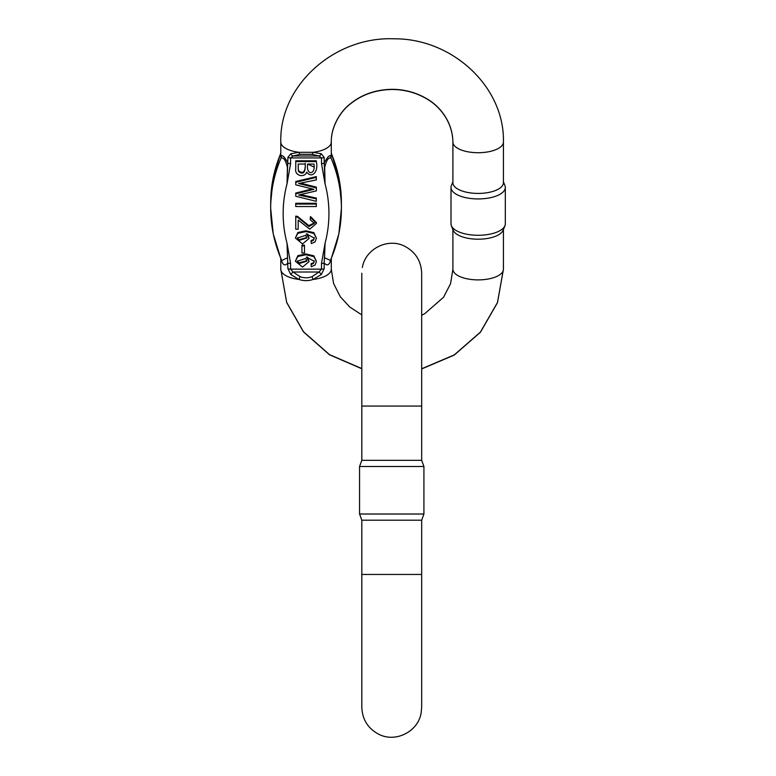 <?xml version="1.0" encoding="UTF-8"?>
<svg xmlns="http://www.w3.org/2000/svg" width="776" height="776" viewBox="0 0 776 776"><rect width="100%" height="100%" fill="white"/><g stroke="black" fill="none" stroke-linecap="round" stroke-linejoin="round"><path stroke-width="1.16" d="M452.903 229.599L451.409 225.923A27.15 11.475 0 0 1 451.011 223.973A27.15 11.475 0 0 1 451.011 223.895M505.312 223.895A27.15 11.475 0 0 1 505.312 223.973A27.15 11.475 0 0 1 504.924 225.923L503.42 229.599M421.678 460.323L361.81 460.323L361.81 406.061L421.678 406.061L421.678 460.323L423.919 466.483L359.56 466.483L359.56 514.013L423.919 514.013L423.919 466.483M361.81 574.444L361.81 520.182L421.678 520.182L421.678 574.444L361.81 574.444L361.81 707.266C362.305 719.546 367.989 728.557 378.863 734.29C395.566 743.001 418.157 731.632 421.116 713.028L421.678 707.266L421.678 574.444M421.678 520.182L423.919 514.013M304.473 245.138L301.932 245.138L301.932 245.924L304.473 245.924L304.473 245.138M316.336 160.797L295.753 160.797L295.753 161.583L316.336 161.583L316.336 160.797M316.336 176.579L295.753 181.526L295.753 182.321L316.336 177.374L316.336 176.579M316.336 177.374L316.336 179.906L298.634 183.524L316.336 187.918L316.336 187.123L300.661 183.175M316.336 187.918L316.336 190.896L298.634 195.019L316.336 198.869L316.336 198.084L300.884 194.669M312.127 188.966L295.753 193.069L295.753 193.855L313.853 189.344L295.753 184.843L295.753 182.321M316.336 203.283L295.753 203.283L295.753 204.078L316.336 204.078L316.336 203.283M298.188 228.445L298.188 220.093L298.188 229.24L295.753 229.24L295.753 216.116L297.509 216.388L308.809 225.612L314.309 222.945M310.468 216.552L310.206 219.695L310.468 216.552L316.424 222.605L316.424 223.401L309.779 229.153L298.188 220.093M313.261 239.648L311.098 240.511L311.098 241.297L313.261 240.434L314.319 237.747M316.424 238.28L313.824 232.635L305.889 230.802L297.839 232.528L295.404 238.067L297.839 233.314L305.889 231.597L313.824 233.421L316.424 238.28L315.056 241.889L311.292 243.577L311.098 241.297M313.261 240.434L314.338 238.145L306.365 233.867L309.11 238.397L307.48 233.896M313.261 262.812L311.098 263.675L311.098 264.47L313.261 263.607L314.319 260.911M316.424 261.454L313.824 255.799L305.889 253.975L297.839 255.692L295.404 261.24L297.839 256.487L305.889 254.761L313.824 256.594L316.424 261.454L315.056 265.062L311.292 266.74L311.098 264.47M313.261 263.607L314.338 261.318L306.365 257.04L309.11 261.57L307.48 257.069M331.303 154.046L331.042 158.081C328.52 157.121 326.395 160.254 324.678 167.49L325.057 183.815L321.497 163.61L321.497 157.935L319.023 155.995L312.03 154.298L300.06 154.298L293.066 155.995L290.593 157.935L290.593 163.61L287.033 183.815L287.421 167.48C285.694 160.254 283.57 157.121 281.048 158.081L280.786 154.036M280.786 153.415A153.182 138.836 180 0 0 270.688 203.002L270.688 208.269C270.727 226.349 274.413 243.771 281.756 260.532L287.537 257.748L287.033 243.266L290.593 263.471A3.744 1.581 180 0 1 287.906 262.996C284.947 266.265 282.755 265.208 281.31 259.815L281.203 259.252M290.593 263.471L290.593 269.146L293.066 272.007L300.06 276.673C304.046 278.138 308.043 278.138 312.03 276.673L319.023 272.007L321.497 269.146L321.497 263.471L325.057 243.266L324.552 257.748L330.401 260.397M330.896 259.252L330.78 259.815C329.344 265.198 327.142 266.255 324.193 262.996L324.193 268.671L321.283 274.549L313.067 279.467C308.382 281.028 303.697 281.028 299.022 279.467L290.806 274.549L287.906 268.671L287.033 243.266A140.708 127.526 180 0 1 287.033 183.815L287.906 157.45L290.806 153.745L299.022 152.3L313.067 152.3L321.283 153.745L324.193 157.45L324.193 163.125C327.142 157.441 329.344 154.987 330.78 155.763L331.303 155.122L331.303 142.047A25.259 10.67 180 0 1 313.067 152.3A3.744 1.329 -82 0 1 312.03 154.298M300.06 154.298A3.744 1.329 -98 0 1 299.022 152.3A25.259 10.67 180 0 1 280.786 142.047L280.786 155.122L281.31 155.763C282.745 154.996 284.947 157.45 287.906 163.125A3.744 1.581 180 0 0 290.593 163.61M421.678 368.765L454.212 354.933L480.422 332.099L497.484 302.495L503.42 269.214A25.259 10.67 0 0 1 478.161 279.894A25.259 10.67 0 0 1 452.903 269.214L452.903 228.522M504.924 225.758L503.052 230.336A25.259 10.67 180 0 1 478.161 239.202A25.259 10.67 180 0 1 453.271 230.336L451.409 225.758A27.15 11.475 0 0 0 478.161 235.283A27.15 11.475 0 0 0 504.924 225.758A27.15 11.475 0 0 0 505.312 223.808L505.312 223.973M503.42 142.047L503.42 182.748A25.259 10.67 180 0 1 478.161 193.418A25.259 10.67 180 0 1 452.903 182.748L452.903 142.047A25.259 10.67 0 0 0 485.184 152.3A25.259 10.67 0 0 0 503.42 142.047C504.759 86.65 452.01 38.237 393.898 38.81C334.543 36.385 279.36 85.399 280.786 142.047M503.42 181.836L504.924 185.512A27.15 11.475 180 0 1 505.312 187.462A27.15 11.475 180 0 1 478.161 198.937A27.15 11.475 180 0 1 451.011 187.462A27.15 11.475 180 0 1 451.409 185.512L452.903 181.836M451.011 223.973L451.011 223.808A27.15 11.475 0 0 0 451.409 225.758M270.688 208.269A153.182 138.836 0 0 1 281.048 158.081A5.616 5.51 73.9 0 0 281.31 155.763M321.497 163.61A3.744 1.581 -0 0 0 324.193 163.125L325.057 183.815A140.708 127.526 180 0 1 325.057 243.266L324.193 262.996A3.744 1.581 0 0 1 321.497 263.471M330.78 155.763A5.616 5.51 -73.9 0 0 331.042 158.081A153.182 138.836 0 0 1 341.401 208.269C341.362 226.349 337.676 243.771 330.334 260.532M290.806 153.745A3.744 2.571 -110.1 0 0 293.066 155.995L319.023 155.995A3.744 2.571 -69.9 0 0 321.283 153.745M321.283 274.549A3.744 0.931 44.8 0 0 319.023 272.007L293.066 272.007A3.744 0.931 135.2 0 0 290.806 274.549M306.85 260.717L298.77 262.899L297.509 260.804M305.647 258.476L297.48 261.202L298.77 263.695L306.879 261.114L305.647 258.476M309.11 261.57L302.543 267.08L295.404 261.24M306.85 237.543L298.77 239.736L297.509 237.631M305.647 235.303L297.48 238.028L298.77 240.521L306.879 237.941L305.647 235.303M309.11 238.397L302.543 243.906L295.404 238.067M295.753 216.911L297.509 217.173L297.509 216.388M297.509 217.173L309.013 226.495L314.329 223.352L310.206 219.695M310.468 217.338L316.424 223.401M316.336 204.078L316.336 206.542L295.753 206.542L295.753 204.078M316.336 198.869L316.336 201.353L295.753 196.241L295.753 193.855M298.285 170.381L298.847 171.797C303.377 174.998 305.511 172.408 305.259 164.056L298.188 164.056L298.285 170.381L298.188 164.056M305.259 163.261C305.511 171.622 303.377 174.202 298.847 171.011L298.285 169.585M313.911 164.056L307.684 164.056C305.666 175.619 315.968 175.298 313.911 164.056M316.336 161.583C318.761 172.029 311.7 178.858 306.704 172.156C304.473 178.305 294.279 175.706 295.753 168.702L295.753 161.583M313.911 166.995L307.684 164.056M304.473 245.924L304.473 252.966L301.932 252.966L301.932 245.924M339.985 227.31A153.182 138.836 0 0 0 341.401 208.434L338.86 233.877L331.303 258.457M280.786 258.457L273.239 233.877L270.688 208.434A153.182 138.836 0 0 0 272.104 227.31M287.906 268.671A3.744 1.581 180 0 0 290.593 269.146L321.497 269.146A3.744 1.581 0 0 0 324.193 268.671M324.193 157.45A3.744 1.581 0 0 1 321.497 157.935L290.593 157.935A3.744 1.581 180 0 1 287.906 157.45M300.06 276.673L299.022 279.467A25.259 10.67 180 0 1 280.786 269.214L286.664 302.495L303.552 331.983L329.528 354.797L361.81 368.745M361.81 314.91L349.743 306.995L340.266 296.713L333.554 283.395L331.303 269.214A25.259 10.67 180 0 1 313.067 279.467L312.03 276.673M331.303 152.979L338.86 177.559L341.401 203.002A153.182 138.836 180 0 0 331.303 153.415M298.77 263.695L298.77 262.899M298.77 240.521L298.77 239.736M298.847 171.797L298.847 171.011M503.42 229.434L503.42 269.388L497.484 302.669L480.422 332.264L454.212 355.098L421.678 368.93M452.903 142.221C452.592 121.308 438.974 105.099 424.773 97.776C414.84 92.315 403.937 89.55 392.055 89.483C375.565 89.754 361.461 94.74 349.743 104.44C340.451 111.54 330.886 127.177 331.303 142.221M362.363 267.478C365.331 248.873 387.913 237.504 404.626 246.215C415.5 251.948 421.184 260.949 421.678 273.239L421.678 406.061M361.81 406.061L361.81 273.239M361.81 460.323L359.56 466.483M361.81 520.182L359.56 514.013M361.81 368.581L329.528 354.632L303.552 331.818L286.664 302.33L280.786 269.214L280.786 258.292M331.303 269.214L331.303 258.292M452.903 142.047C452.592 121.143 438.974 104.935 424.773 97.611C414.84 92.15 403.937 89.386 392.055 89.308C375.565 89.589 361.461 94.575 349.743 104.275C340.451 111.375 330.886 127.012 331.303 142.047M452.903 269.214L450.565 283.676L443.571 297.227L424.773 313.659L421.678 315.269M451.011 187.462L451.011 223.808M505.312 187.462L505.312 223.808M341.401 203.002L341.401 208.269M270.688 203.002L273.239 177.559L280.786 152.979"/></g></svg>
